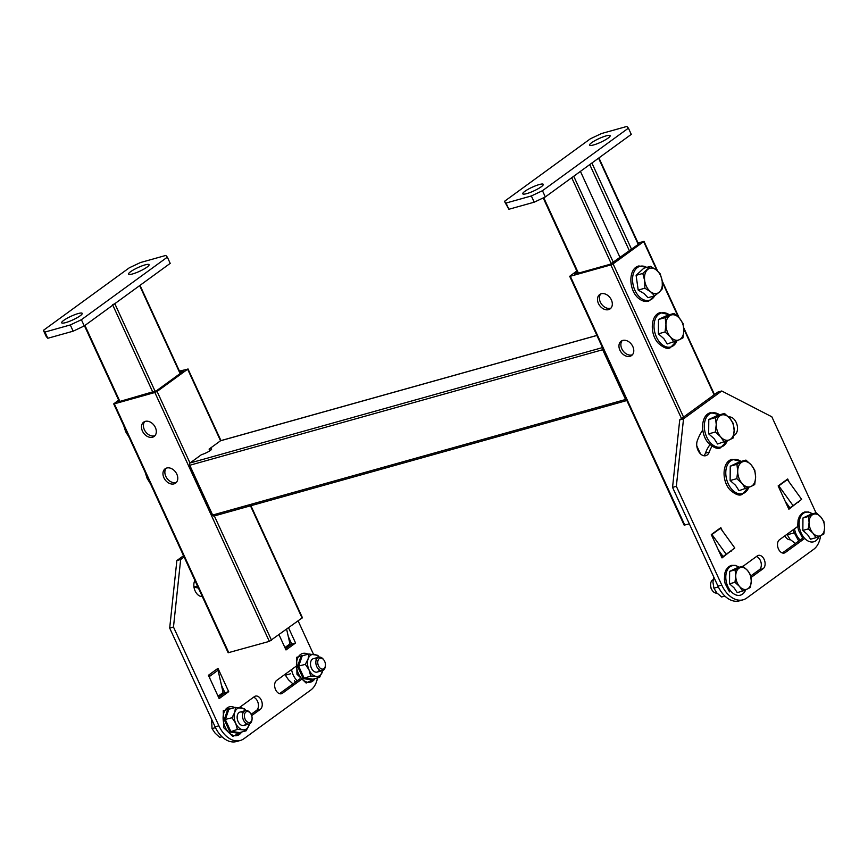 <?xml version="1.0" encoding="UTF-8"?>
<svg xmlns="http://www.w3.org/2000/svg" width="868" height="868" viewBox="0 0 868 868"><rect width="100%" height="100%" fill="white"/><g stroke="black" fill="none" stroke-linecap="round" stroke-linejoin="round"><path stroke-width="1.3" d="M176.822 474.145A8.875 6.521 -126.1 0 0 165.148 468.774A8.875 6.521 -126.1 0 0 163.911 477.758A8.875 6.521 -126.1 0 0 175.586 483.129A8.875 6.521 -126.1 0 0 176.822 474.145M176.454 482.315A8.875 6.521 53.9 0 1 165.821 476.369A8.875 6.521 53.9 0 1 166.189 468.199M155.361 427.479A8.875 6.521 -126.1 0 0 143.687 422.119A8.875 6.521 -126.1 0 0 142.45 431.103A8.875 6.521 -126.1 0 0 154.124 436.463A8.875 6.521 -126.1 0 0 155.361 427.479M154.992 435.649A8.875 6.521 53.9 0 1 144.359 429.703A8.875 6.521 53.9 0 1 144.728 421.544M250.906 505.708L302.422 617.712L269.33 641.376L228.165 652.747L113.708 403.88L114.326 403.848L228.794 652.714M269.33 641.376L154.862 392.51L114.326 403.848M154.862 392.51L157.086 391.457L189.994 463.013L602.49 347.591M596.913 335.46L220.548 440.77L187.64 369.215L157.086 391.457M187.64 369.215L179.448 371.081M113.708 403.88L118.666 400.137M179.795 371.84L183.202 371.32L156.457 390.784L118.775 401.754L118.146 401.786L119.057 400.983M632.826 346.56A8.875 6.521 -126.1 0 0 621.141 341.189A8.875 6.521 -126.1 0 0 619.904 350.173A8.875 6.521 -126.1 0 0 631.589 355.544A8.875 6.521 -126.1 0 0 632.826 346.56M632.457 354.73A8.875 6.521 53.9 0 1 621.813 348.784A8.875 6.521 53.9 0 1 622.182 340.614M611.365 299.894A8.875 6.521 -126.1 0 0 599.68 294.523A8.875 6.521 -126.1 0 0 598.443 303.507A8.875 6.521 -126.1 0 0 610.128 308.878A8.875 6.521 -126.1 0 0 611.365 299.894M610.996 308.064A8.875 6.521 53.9 0 1 600.352 302.118A8.875 6.521 53.9 0 1 600.721 293.948M689.322 523.86L684.168 525.162L569.701 276.295L570.33 276.263L684.798 525.129M569.701 276.295L576.797 270.99M681.521 418.56L610.855 264.924L570.33 276.263M610.855 264.924L613.079 263.872L683.55 417.085M656.881 270.415L643.644 241.629L613.079 263.872M643.644 241.629L637.98 242.79M638.327 243.539L639.195 243.724L610.237 264.241L574.768 274.169L577.187 271.836M602.609 347.851A1.736 1.139 74.4 0 0 602.685 349.728L625.578 399.497A1.736 1.139 74.4 0 0 626.826 400.506M596.891 335.417L220.797 440.64A1.736 1.139 -105.6 0 0 220.548 440.77L209.09 449.103L209.872 450.796M271.554 640.324L214.342 515.939A1.736 1.139 -105.6 0 1 214.071 516.015A1.736 1.139 -105.6 0 1 212.649 515.039L625.578 399.497M602.685 349.728L189.756 465.259L212.649 515.039M189.756 465.259A1.736 1.139 -105.6 0 1 189.994 463.013L201.452 454.669A6.966 1.248 -24.7 0 0 208.331 451.729A6.966 1.248 -24.7 0 0 211.597 448.984A6.966 1.248 -24.7 0 0 209.09 449.103M631.557 249.29L591.889 163.032M629.419 250.852L589.741 164.594M620.099 257.633L580.421 171.376M593.658 144.934A11.306 2.029 155.3 0 1 589.578 145.14A11.306 2.029 155.3 0 1 594.884 140.67A11.306 2.029 155.3 0 1 606.07 135.896A11.306 2.029 155.3 0 1 610.139 135.69A11.306 2.029 155.3 0 1 604.833 140.16A11.306 2.029 155.3 0 1 593.658 144.934M526.811 193.597A11.306 2.029 155.3 0 1 522.742 193.803A11.306 2.029 155.3 0 1 528.037 189.332A11.306 2.029 155.3 0 1 539.223 184.558A11.306 2.029 155.3 0 1 543.292 184.341A11.306 2.029 155.3 0 1 537.986 188.823A11.306 2.029 155.3 0 1 526.811 193.597M628.41 128.149L631.275 134.366L545.321 196.927L534.221 202.179L508.887 209.264L504.46 201.343L590.414 138.772L601.513 133.531L626.848 126.446L628.41 128.149L542.467 190.71L545.321 196.927M534.221 202.179L531.357 195.962L506.022 203.047L508.887 209.264M504.46 201.343L506.022 203.047M531.357 195.962L542.467 190.71M180.099 373.565L139.65 285.615L114.815 303.691L155.198 391.479M112.601 304.744L114.815 303.691M78.153 313.565A11.306 2.029 155.3 0 1 82.221 313.348A11.306 2.029 155.3 0 1 76.927 317.829A11.306 2.029 155.3 0 1 65.74 322.592A11.306 2.029 155.3 0 1 61.671 322.809A11.306 2.029 155.3 0 1 66.977 318.328A11.306 2.029 155.3 0 1 78.153 313.565M144.999 264.903A11.306 2.029 155.3 0 1 149.068 264.697A11.306 2.029 155.3 0 1 143.773 269.167A11.306 2.029 155.3 0 1 132.587 273.941A11.306 2.029 155.3 0 1 128.518 274.147A11.306 2.029 155.3 0 1 133.824 269.677A11.306 2.029 155.3 0 1 144.999 264.903M46.264 336.567L43.4 330.35L129.343 267.778L140.453 262.537L165.788 255.442L167.35 257.145L81.397 319.717L84.261 325.934L73.151 331.185L47.816 338.27L46.264 336.567M167.35 257.145L170.204 263.373L84.261 325.934M73.151 331.185L70.297 324.957L44.962 332.053L47.816 338.27M70.297 324.957L81.397 319.717M43.4 330.35L44.962 332.053M702.755 430.04A61.78 40.449 74.4 0 0 697.275 440.814A9.57 6.271 74.4 0 0 698.002 450.275A9.57 6.271 74.4 0 0 705.836 455.667A9.57 6.271 74.4 0 0 709.243 452.098A42.63 27.917 -105.6 0 1 711.999 446.239M703.807 455.733A9.57 6.271 74.4 0 0 705.445 453.161A42.63 27.917 -105.6 0 1 709.991 444.676M799.189 525.4L779.453 539.777A7.139 4.676 74.4 0 0 778.466 548.999A7.139 4.676 74.4 0 0 784.303 553.024A7.139 4.676 74.4 0 0 785.323 552.525L804.701 538.42M789.034 481.903L787.688 478.973L778.14 485.917L788.871 509.256L798.213 501.867M722.187 530.554L720.841 527.635L711.293 534.579L722.024 557.918L731.366 550.529M816.018 512.858L771.836 416.803L721.731 390.991L683.528 418.799L676.346 486.319L721.775 585.086A26.105 17.089 74.4 0 0 743.127 599.799A26.105 17.089 74.4 0 0 746.827 597.987L813.674 549.325A26.105 17.089 74.4 0 0 820.596 535.675M676.346 486.319L672.548 487.382L717.977 586.15L721.775 585.086M721.731 390.991L717.923 392.054L679.731 419.862L683.528 418.799M721.438 556.638L722.577 555.802M788.285 507.975L789.424 507.14M750.777 575.972L759.359 569.723A7.139 4.676 74.4 0 0 761.073 562.659A7.139 4.676 74.4 0 0 756.429 556.529M782.383 552.959L802.629 538.225M743.127 599.799L739.33 600.862A26.105 17.089 -105.6 0 1 717.977 586.15M672.548 487.382L679.731 419.862M733.71 435.454A9.57 6.271 74.4 0 0 737.247 425.7A9.57 6.271 74.4 0 0 730.042 416.955A61.78 40.449 74.4 0 0 728.382 416.803M751.037 577.491L763.167 568.659A7.139 4.676 74.4 0 0 764.469 560.207A7.139 4.676 74.4 0 0 758.306 555.411A7.139 4.676 74.4 0 0 757.297 555.9L743.008 566.305M797.117 502.67L798.419 502.301M730.27 551.321L731.572 550.963M711.771 534.232A1.28 0.944 -126.1 0 0 711.934 534.525L720.527 528.265A1.28 0.944 53.9 0 1 720.364 527.983M720.527 528.265L734.805 548.023L726.212 554.283L711.934 534.525M726.212 554.283L723.098 556.518L718.379 549.986M778.618 485.57A1.28 0.944 -126.1 0 0 778.78 485.863L787.374 479.603A1.28 0.944 53.9 0 1 787.211 479.32M787.374 479.603L801.652 499.36L793.059 505.621L778.78 485.863M793.059 505.621L789.934 507.856L785.225 501.324M253.575 697.232A7.139 4.676 -105.6 0 1 257.481 701.192A7.139 4.676 -105.6 0 1 256.505 710.425L251.123 714.342M239.362 707.572L254.433 696.603A7.139 4.676 -105.6 0 1 255.442 696.114A7.139 4.676 -105.6 0 1 261.279 700.129A7.139 4.676 -105.6 0 1 260.302 709.362L251.677 715.633M217.499 668.675L217.976 668.327L228.707 691.666L219.159 698.61L208.428 675.282L217.499 668.675A6.499 4.774 53.9 0 1 218.031 670.226L223.119 692.555L218.063 696.234M298.158 620.956L313.478 654.266M218.91 725.789A26.105 17.089 74.4 0 0 240.262 740.491L236.465 741.554A26.105 17.089 -105.6 0 1 215.112 726.852L218.91 725.789L173.481 627.021L169.683 628.085L176.866 560.565L183.539 555.704M176.866 560.565L180.663 559.502L184.124 556.985M215.112 726.852L169.683 628.085M317.493 677.941A26.105 17.089 74.4 0 1 310.809 690.027L243.962 738.69A26.105 17.089 74.4 0 1 240.262 740.491M202.298 596.5A9.57 6.271 -105.6 0 1 195.463 591.629A9.57 6.271 -105.6 0 1 194.41 581.517A61.78 40.449 -105.6 0 1 194.855 580.323M288.61 627.911L295.554 643.004L286.006 649.958L279.062 634.855M302.01 678.993L282.458 693.228A7.139 4.676 -105.6 0 1 281.449 693.727A7.139 4.676 -105.6 0 1 275.286 688.921A7.139 4.676 -105.6 0 1 276.588 680.479L296.487 665.984M180.663 559.502L173.481 627.021M201.799 595.426A9.57 6.271 -105.6 0 1 200.942 596.435M288.284 636.515L291.756 644.067L285.42 648.678M221.438 685.178L224.91 692.729L218.573 697.34M299.872 678.852L279.518 693.662M228.707 691.666L224.91 692.729M295.554 643.004L291.756 644.067M284.91 647.571L289.966 643.893L286.646 629.343M209.882 678.45L209.438 676.487A6.499 4.774 -126.1 0 0 208.906 674.935M667.253 343.967L663.825 338.618L658.367 333.833L658.486 319.478L667.492 315.258L674.165 313.391L679.46 318.22L683.051 323.536L683.843 330.469A13.053 8.55 -105.6 0 1 682.595 336.285A13.053 8.55 -105.6 0 1 679.286 339.757L667.253 343.967M673.937 342.101L670.335 336.795A13.053 8.55 -105.6 0 1 665.951 324.545A13.053 8.55 -105.6 0 1 670.508 315.268A13.053 8.55 -105.6 0 1 679.46 318.22A13.053 8.55 -105.6 0 1 683.843 330.469L682.942 337.88L679.286 339.757A13.053 8.55 -105.6 0 1 670.335 336.795L665.04 331.967L665.951 324.545L665.159 317.612L674.165 313.391M658.486 319.478L665.159 317.612M658.367 333.833L665.04 331.967M193.792 587.05L198.436 588.103M197.47 586.019L193.976 586.996M144.891 471.411L147.137 478.387L151.086 484.886M123.43 424.756L125.676 431.721L129.625 438.221M647.984 297.702L644.099 293.601L638.186 290.075L636.103 275.319L643.839 268.201L650.512 266.335L656.262 269.915L660.32 273.962L662.197 281.102A13.053 8.55 -105.6 0 1 661.926 287.46A13.053 8.55 -105.6 0 1 659.376 292.039L654.667 295.836L647.984 297.702M646.725 267.387A17.631 11.544 -105.6 0 0 632.913 275.492A17.631 11.544 -105.6 0 0 640.823 298.082A17.631 11.544 -105.6 0 0 654.689 295.814L650.609 291.778A13.053 8.55 -105.6 0 1 644.674 280.592A13.053 8.55 -105.6 0 1 647.495 269.655A13.053 8.55 -105.6 0 1 656.262 269.915A13.053 8.55 -105.6 0 1 662.197 281.102L662.392 288.719L659.376 292.039A13.053 8.55 -105.6 0 1 650.609 291.778L644.859 288.198L644.674 280.592L642.787 273.453L650.512 266.335M636.103 275.319L642.787 273.453M638.186 290.075L644.859 288.198M739.026 490.67L735.587 485.32L730.129 480.536L730.248 466.181L739.254 461.96L745.927 460.094L751.221 464.922L754.824 470.228L755.616 477.172A13.053 8.55 -105.6 0 1 754.357 482.988A13.053 8.55 -105.6 0 1 751.048 486.46L739.026 490.67M745.699 488.803L742.097 483.498A13.053 8.55 -105.6 0 1 737.713 471.248A13.053 8.55 -105.6 0 1 742.27 461.96A13.053 8.55 -105.6 0 1 751.221 464.922A13.053 8.55 -105.6 0 1 755.616 477.172L754.704 484.583L751.048 486.46A13.053 8.55 -105.6 0 1 742.097 483.498L736.813 478.669L737.713 471.248L736.921 464.315L745.927 460.094M730.248 466.181L736.921 464.315M730.129 480.536L736.813 478.669M717.565 444.004L714.125 438.655L708.668 433.87L708.787 419.515L717.793 415.305L724.465 413.428L729.76 418.267L733.362 423.573L734.144 430.506A13.053 8.55 -105.6 0 1 732.896 436.322A13.053 8.55 -105.6 0 1 729.587 439.794L717.565 444.004M724.237 442.137L720.635 436.832A13.053 8.55 -105.6 0 1 716.252 424.593A13.053 8.55 -105.6 0 1 720.809 415.305A13.053 8.55 -105.6 0 1 729.76 418.267A13.053 8.55 -105.6 0 1 734.144 430.506L733.243 437.928L729.587 439.794A13.053 8.55 -105.6 0 1 720.635 436.832L715.34 432.004L716.252 424.593L715.46 417.649L724.465 413.428M708.787 419.515L715.46 417.649M708.668 433.87L715.34 432.004M288.491 679.818L293.08 684.006L288.491 679.818L285.377 675.217L290.465 673.796L285.377 675.217L288.491 679.818M285.171 674.23L285.377 675.217L285.171 674.23M323.037 658.931A6.966 4.557 74.4 0 0 318.73 657.185A6.966 4.557 74.4 0 0 315.844 661.948A6.966 4.557 74.4 0 0 318.176 668.837A6.966 4.557 74.4 0 0 322.484 670.595A6.966 4.557 74.4 0 0 325.348 666.168A6.966 4.557 74.4 0 1 322.484 670.595L317.124 672.092L322.484 670.595A6.966 4.557 74.4 0 1 318.176 668.837A6.966 4.557 74.4 0 1 315.844 661.948A6.966 4.557 74.4 0 1 318.73 657.185L313.37 658.682L318.73 657.185A6.966 4.557 74.4 0 1 323.037 658.931A6.966 4.557 74.4 0 1 323.471 659.474A6.966 4.557 74.4 0 0 323.037 658.931M319.619 667.622A5.631 3.678 74.4 0 0 325.413 665.463A5.631 3.678 74.4 0 0 323.894 660.049A5.631 3.678 74.4 0 0 323.547 659.615A5.631 3.678 74.4 0 0 318.263 659.832A5.631 3.678 74.4 0 0 319.619 667.622A5.631 3.678 74.4 0 0 325.413 665.463A5.631 3.678 74.4 0 0 323.894 660.049A5.631 3.678 74.4 0 0 323.547 659.615A5.631 3.678 74.4 0 0 318.263 659.832A5.631 3.678 74.4 0 0 319.619 667.622M735.066 569.853L729.619 571.372L729.511 583.817L734.198 587.972L737.225 592.594L742.672 591.075L737.225 592.594L734.198 587.972L729.511 583.817L734.968 582.287L735.749 575.864L735.066 569.853L739.699 567.813A11.306 7.411 -105.6 0 1 747.457 570.385A11.306 7.411 -105.6 0 1 751.265 580.996A11.306 7.411 -105.6 0 1 747.305 589.046A11.306 7.411 -105.6 0 1 739.547 586.475A11.306 7.411 -105.6 0 1 735.749 575.864A11.306 7.411 -105.6 0 1 739.699 567.813L742.867 566.196L737.42 567.715L729.619 571.372L729.511 583.817L734.968 582.287L739.547 586.475L742.672 591.075L747.305 589.046L742.672 591.075L739.547 586.475A11.306 7.411 -105.6 0 1 735.749 575.864L735.066 569.853L729.619 571.372L737.42 567.715L742.867 566.196L747.457 570.385L750.57 574.985L751.265 580.996L750.473 587.419L747.305 589.046A11.306 7.411 -105.6 0 1 739.547 586.475L734.968 582.287L735.749 575.864A11.306 7.411 -105.6 0 1 739.699 567.813L742.867 566.196L747.457 570.385L750.57 574.985L751.265 580.996L750.473 587.419L747.305 589.046A11.306 7.411 -105.6 0 0 751.265 580.996A11.306 7.411 -105.6 0 0 747.457 570.385A11.306 7.411 -105.6 0 0 739.699 567.813L735.066 569.853M712.91 591.26A6.966 4.557 -105.6 0 1 712.476 590.717A6.966 4.557 -105.6 0 1 710.599 584.023A6.966 4.557 -105.6 0 1 713.138 579.715A6.966 4.557 -105.6 0 0 710.599 584.023A6.966 4.557 -105.6 0 0 712.476 590.717A6.966 4.557 -105.6 0 0 712.91 591.26A6.966 4.557 -105.6 0 0 716.946 593.072A6.966 4.557 -105.6 0 1 712.91 591.26M712.053 590.142A5.631 3.678 -105.6 0 1 710.545 584.728L710.599 584.023L710.545 584.728A5.631 3.678 -105.6 0 0 712.053 590.142L712.476 590.717L712.053 590.142M211.597 719.214L212.042 728.599L215.481 727.644L212.042 728.599L215.156 733.2L219.745 737.388L222.002 736.758L219.745 737.388L215.156 733.2L212.042 728.599L211.597 719.214M249.702 712.324A6.966 4.557 74.4 0 0 245.394 710.577A6.966 4.557 74.4 0 0 242.508 715.34A6.966 4.557 74.4 0 0 244.841 722.23A6.966 4.557 74.4 0 0 249.149 723.977A6.966 4.557 74.4 0 0 252.013 719.561A6.966 4.557 74.4 0 1 249.149 723.977L243.789 725.474L249.149 723.977A6.966 4.557 74.4 0 1 244.841 722.23A6.966 4.557 74.4 0 1 242.508 715.34A6.966 4.557 74.4 0 1 245.394 710.577L240.035 712.075L245.394 710.577A6.966 4.557 74.4 0 1 249.702 712.324A6.966 4.557 74.4 0 1 250.136 712.867A6.966 4.557 74.4 0 0 249.702 712.324M246.273 721.004A5.631 3.678 74.4 0 0 252.067 718.856A5.631 3.678 74.4 0 0 250.559 713.442A5.631 3.678 74.4 0 0 250.212 712.997A5.631 3.678 74.4 0 0 244.917 713.225A5.631 3.678 74.4 0 0 246.273 721.004A5.631 3.678 74.4 0 0 252.067 718.856A5.631 3.678 74.4 0 0 250.559 713.442A5.631 3.678 74.4 0 0 250.212 712.997A5.631 3.678 74.4 0 0 244.917 713.225A5.631 3.678 74.4 0 0 246.273 721.004M808.401 516.46L802.954 517.99L802.857 530.424L807.533 534.59L810.56 539.212L816.007 537.683L810.56 539.212L807.533 534.59L802.857 530.424L808.303 528.905L809.085 522.471L808.401 516.46L813.045 514.431A11.306 7.411 -105.6 0 1 820.803 516.992A11.306 7.411 -105.6 0 1 824.6 527.603A11.306 7.411 -105.6 0 1 820.651 535.654A11.306 7.411 -105.6 0 1 812.893 533.082A11.306 7.411 -105.6 0 1 809.085 522.471A11.306 7.411 -105.6 0 1 813.045 514.431L816.213 512.804L810.755 514.333L802.954 517.99L802.857 530.424L808.303 528.905L812.893 533.082L816.007 537.683L820.651 535.654L816.007 537.683L812.893 533.082A11.306 7.411 -105.6 0 1 809.085 522.471L808.401 516.46L802.954 517.99L810.755 514.333L816.213 512.804L820.803 516.992L823.916 521.592L824.6 527.603L823.819 534.037L820.651 535.654A11.306 7.411 -105.6 0 1 812.893 533.082L808.303 528.905L809.085 522.471A11.306 7.411 -105.6 0 1 813.045 514.431L816.213 512.804L820.803 516.992L823.916 521.592L824.6 527.603L823.819 534.037L820.651 535.654A11.306 7.411 -105.6 0 0 824.6 527.603A11.306 7.411 -105.6 0 0 820.803 516.992A11.306 7.411 -105.6 0 0 813.045 514.431L808.401 516.46M786.256 537.867A6.966 4.557 -105.6 0 1 785.822 537.335A6.966 4.557 -105.6 0 1 784.911 535.806A6.966 4.557 -105.6 0 0 785.822 537.335A6.966 4.557 -105.6 0 0 786.256 537.867A6.966 4.557 -105.6 0 0 790.292 539.69A6.966 4.557 -105.6 0 1 786.256 537.867M785.399 536.76A5.631 3.678 -105.6 0 1 784.835 535.86A5.631 3.678 -105.6 0 0 785.399 536.76L785.822 537.335L785.399 536.76M316.44 659.333A6.966 4.557 74.4 0 0 311.286 660.44A6.966 4.557 74.4 0 0 311.428 668.165A6.966 4.557 74.4 0 0 319.413 669.944M297.583 666.331L305.341 664.356L308.118 658.888L308.867 653.995L302.194 655.861L298.679 666.223L304.039 677.897L312.936 679.21L312.578 679.991L303.225 678.613L297.583 666.331L301.283 655.438L303.106 655.611M312.578 679.991L312.936 679.21L319.608 677.344L316.169 676.4L310.711 676.031L303.225 678.613M322.777 670.487L319.608 677.344M305.341 664.356L309.041 669.901L310.711 676.031M308.867 653.995L317.753 655.318L319.185 657.098M319.001 657.119A11.306 7.411 74.4 0 0 314.325 654.374A11.306 7.411 74.4 0 0 308.118 658.888A11.306 7.411 74.4 0 0 309.041 669.901A11.306 7.411 74.4 0 0 316.169 676.4A11.306 7.411 74.4 0 0 322.375 671.886A11.306 7.411 74.4 0 0 322.744 670.508M302.194 655.861L301.283 655.438L302.194 655.861M243.105 712.715A6.966 4.557 74.4 0 0 237.941 713.821A6.966 4.557 74.4 0 0 238.092 721.558A6.966 4.557 74.4 0 0 246.078 723.337M224.237 719.713L232.006 717.738L234.772 712.281L235.521 707.387L228.859 709.254L225.333 719.605L230.704 731.279L239.601 732.603L239.242 733.384L229.89 731.995L224.237 719.713L227.948 708.82L229.77 708.993M239.242 733.384L239.601 732.603L246.262 730.737L242.834 729.793L237.376 729.413L229.89 731.995M249.441 723.879L246.262 730.737M232.006 717.738L235.705 723.294L237.376 729.413M235.521 707.387L244.418 708.7L245.85 710.48M245.666 710.512A11.306 7.411 74.4 0 0 240.989 707.756A11.306 7.411 74.4 0 0 234.772 712.281A11.306 7.411 74.4 0 0 235.705 723.294A11.306 7.411 74.4 0 0 242.834 729.793A11.306 7.411 74.4 0 0 249.04 725.268A11.306 7.411 74.4 0 0 249.409 723.89M228.859 709.254L227.948 708.82L228.859 709.254M724.867 596.056L721.623 596.967L716.751 592.855L713.908 588.178L718.346 586.942M713.702 576.873L712.953 582.244L713.908 588.178M795.479 543.433L790.097 539.462L787.254 534.786L793.645 533.006M787.081 534.221L787.254 534.786M302.107 618.081L250.472 505.827M696.776 445.848L700.454 453.823M714.104 394.842L683.821 328.983M678.299 316.983L662.349 282.295M638.24 244.418L598.573 158.171M573.737 176.247L613.416 262.494M611.322 263.829L571.719 177.723M543.726 197.687L578.435 273.138M84.945 325.435L119.903 401.439M152.833 392.227L112.797 305.167M705.445 453.161L709.243 452.098M783.186 553.122L785.323 552.525M759.359 569.723L763.167 568.659M728.86 417.291L730.042 416.955M260.302 709.362L256.505 710.425M282.458 693.228L280.321 693.825M209.438 676.487L218.031 670.226M676.942 340.809A17.631 11.544 -105.6 0 1 659.94 342.513A17.631 11.544 -105.6 0 1 654.971 319.88A17.631 11.544 -105.6 0 1 669.304 314.759M748.715 487.512A17.631 11.544 -105.6 0 1 731.702 489.216A17.631 11.544 -105.6 0 1 726.733 466.583A17.631 11.544 -105.6 0 1 741.066 461.45M727.254 440.846A17.631 11.544 -105.6 0 1 710.241 442.55A17.631 11.544 -105.6 0 1 705.272 419.917A17.631 11.544 -105.6 0 1 719.605 414.796M296.205 679.687A14.615 9.57 74.4 0 0 297.247 680.762A14.615 9.57 74.4 0 1 296.205 679.687A14.615 9.57 74.4 0 1 291.583 669.564A14.615 9.57 74.4 0 0 296.205 679.687M730.932 591.325A15.277 10.004 -105.6 0 1 726.625 571.708A15.277 10.004 -105.6 0 1 739.048 567.26A15.277 10.004 -105.6 0 0 726.625 571.708A15.277 10.004 -105.6 0 0 730.932 591.325A15.277 10.004 -105.6 0 0 745.71 589.773A15.277 10.004 -105.6 0 1 730.932 591.325M804.267 537.932A15.277 10.004 -105.6 0 1 799.96 518.315A15.277 10.004 -105.6 0 1 812.394 513.878A15.277 10.004 -105.6 0 0 799.96 518.315A15.277 10.004 -105.6 0 0 804.267 537.932A15.277 10.004 -105.6 0 0 819.045 536.381A15.277 10.004 -105.6 0 1 804.267 537.932M308.097 654.212A14.864 9.732 74.4 0 0 297.865 657.781A14.864 9.732 74.4 0 0 298.473 673.742A14.864 9.732 74.4 0 0 314.932 678.646M234.761 707.604A14.864 9.732 74.4 0 0 224.53 711.174A14.864 9.732 74.4 0 0 225.137 727.124A14.864 9.732 74.4 0 0 241.597 732.039M800.188 540.005A14.496 9.494 -105.6 0 1 799.113 538.898A14.496 9.494 -105.6 0 1 794.513 528.807M220.96 440.597L187.955 368.846M714.472 394.571L683.734 327.746M679.243 317.981L662.165 280.852M657.684 271.12L643.958 241.261M626.837 400.528L214.071 516.015M638.609 244.158L598.931 157.911M577.86 273.301L543.205 197.937M119.339 401.591L84.467 325.782M180.468 373.305L140.008 285.355M677.04 340.766L670.129 347.818C667.416 349.305 663.445 347.753 658.226 343.142C649.687 334.071 650.371 314.921 660.288 312.621L669.412 314.726M654.906 295.662L648.667 301.153C645.445 301.956 642.287 301.174 639.206 298.798C628.616 291.301 627.716 268.462 638.826 265.966L646.877 267.344M748.802 487.469L741.89 494.521C739.178 496.008 735.207 494.456 729.988 489.845C721.449 480.774 722.133 461.624 732.05 459.324L741.174 461.429M727.341 440.803L720.429 447.855C717.717 449.342 713.746 447.79 708.527 443.179C699.988 434.108 700.671 414.958 710.588 412.669L719.713 414.763M294.404 680.74L295.597 681.966L294.404 680.74M323.894 660.049L323.471 659.474L323.894 660.049M325.413 665.463L325.348 666.168L325.413 665.463M739.145 567.238L735.283 565.372L731.312 565.394L728.946 566.511L726.125 569.701L724.726 573.39L724.379 579.542L725.138 583.567L729.5 591.867L725.138 583.567L724.379 579.542L724.726 573.39L726.125 569.701L728.946 566.511L731.312 565.394L735.283 565.372L739.145 567.238M250.559 713.442L250.136 712.867L250.559 713.442M252.067 718.856L252.013 719.561L252.067 718.856M812.491 513.845L808.618 511.99L804.647 512.011L802.282 513.118L799.461 516.308L798.072 520.008L797.725 526.16L798.473 530.174L802.846 538.475L798.473 530.174L797.725 526.16L798.072 520.008L799.461 516.308L802.282 513.118L804.647 512.011L808.618 511.99L812.491 513.845M315.247 678.57L306.122 683.029L296.964 674.241L296.628 657.304L308.411 654.125M241.912 731.952L232.776 736.411L223.629 727.634L223.282 710.697L235.065 707.518M792.831 530.044L798.723 541.068"/></g></svg>
